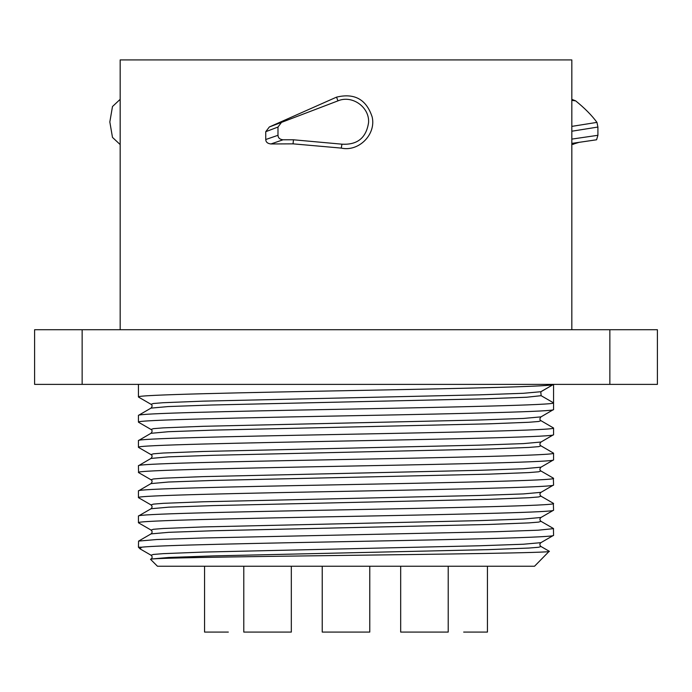 <?xml version="1.0" encoding="UTF-8"?>
<svg xmlns="http://www.w3.org/2000/svg" width="692" height="692" viewBox="0 0 692 692"><rect width="100%" height="100%" fill="white"/><g stroke="black" fill="none" stroke-linecap="round" stroke-linejoin="round"><path stroke-width="1.04" d="M571.826 329.721L571.826 59.919L120.174 59.919L120.174 329.721M265.745 131.705L269.335 126.973L281.497 122.38L277.985 127.043L265.745 131.705L265.745 139.525C265.866 142.12 267.605 143.599 270.961 143.962L293.053 143.85L341.26 148.097C358.845 152.041 376.31 134.326 372.158 116.939C366.371 99.406 354.503 92.806 336.537 97.139L269.335 126.973M657.4 329.721L34.6 329.721L34.6 384.389L657.4 384.389L657.4 329.721M138.443 384.389L138.443 396.966C135.208 394.795 243.1 392.623 358.067 390.444C464.548 388.428 556.065 386.413 553.557 384.389L540.997 391.707L523.524 393.281L479.011 394.855L203.189 401.144L163.174 402.718L153.382 403.505L151.003 404.292C152.465 405.157 152.465 406.438 151.003 408.124L150.934 408.159M138.443 472.437C135.208 470.266 243.1 468.095 358.067 465.915C464.548 463.899 556.065 461.875 553.557 459.86L540.997 467.178L523.481 468.752L478.959 470.326L203.214 476.615L163.2 478.189L153.399 478.976L150.994 479.755L138.556 472.575L138.443 465.759C135.935 463.735 227.452 461.72 333.933 459.696C448.9 457.524 556.792 455.353 553.557 453.173L553.557 459.86M138.616 447.447L138.443 447.283C135.208 445.112 243.1 442.932 358.067 440.761C464.548 438.745 556.065 436.721 553.557 434.706L540.997 442.024L523.481 443.598L478.959 445.172L203.24 451.461L163.208 453.026L153.408 453.814L150.994 454.601C152.456 455.457 152.456 456.737 151.003 458.433L168.511 456.858L213.032 455.293L488.76 449.004L528.792 447.43L538.592 446.643L541.006 445.856C539.544 445.008 539.544 443.728 540.997 442.024L523.481 443.598L478.959 445.172L203.24 451.461L163.208 453.026L153.408 453.814L150.994 454.601L138.564 447.413M138.642 422.302L138.443 422.129C135.208 419.949 243.1 417.778 358.067 415.607C464.548 413.582 556.065 411.567 553.557 409.543L541.006 416.861C539.552 418.573 539.552 419.854 541.006 420.701L538.601 421.489L528.792 422.276L488.768 423.841L213.041 430.13L168.519 431.704L150.942 433.313M553.09 384.657L541.127 391.568M150.994 458.433L138.443 465.759M553.358 478.155L553.557 485.014C556.065 487.038 464.548 489.054 358.067 491.078C243.1 493.249 135.208 495.42 138.443 497.6L138.685 497.79M138.815 522.996L138.443 522.754C135.208 520.583 243.1 518.403 358.067 516.232C464.548 514.208 556.065 512.192 553.557 510.177L553.453 510.298M541.04 496.19C539.578 494.867 539.578 493.578 541.04 492.315L553.557 485.014M540.988 492.341L523.42 493.915L478.899 495.481L203.344 501.769L163.286 503.335L153.442 504.122L150.986 504.909C152.43 506.163 152.422 507.452 150.968 508.767M151.029 533.887L168.779 532.321L213.421 530.747L488.837 524.467L528.792 522.901L538.592 522.114L541.006 521.327C539.552 520.055 539.552 518.766 541.006 517.469L523.498 519.069L478.994 520.635L203.327 526.923L163.26 528.498L153.434 529.285L150.994 530.072M540.988 542.658L523.386 544.232L478.795 545.798L203.085 552.086L163.13 553.661L153.365 554.448L151.003 555.235M140.069 548.851L138.443 547.225L141.505 547.225L140.069 548.851L141.038 549.431M141.505 547.225C157.041 545.235 259.967 543.255 363.819 541.274C468.069 539.293 555.91 537.312 553.557 535.331L553.444 535.461M553.341 503.309L553.557 510.177M553.557 503.491C556.792 505.662 448.9 507.841 333.933 510.013C227.452 512.028 135.935 514.052 138.443 516.068L138.443 522.754M541.04 521.353L553.444 528.515L553.557 535.331M138.443 547.225L138.564 541.083L156.738 539.535L203.102 537.978L494.036 531.759L538.099 530.202L553.557 528.645M549.223 551.256L534.535 566.238L157.465 566.238L150.588 559.37C146.842 558.081 232.927 556.801 335.196 555.52C445.449 554.145 551.048 552.77 549.387 551.394M540.988 496.164L538.644 496.951L528.904 497.738L489.002 499.313L213.361 505.592L168.71 507.167L151.02 508.741M549.353 551.325L541.014 546.516L538.566 547.277L528.74 548.064L488.725 549.63L213.257 555.91L168.675 557.484L151.02 559.049M540.798 391.802L541.127 395.686L526.603 397.243L485.196 398.791L211.743 405.01L168.13 406.567L150.994 408.124L138.564 415.312M540.945 445.83L553.557 453.173M540.936 470.975L538.61 471.797L528.809 472.584L488.777 474.158L212.972 480.447L168.467 482.021L150.994 483.596C152.448 481.883 152.448 480.603 150.994 479.755L153.399 478.976L163.2 478.189L203.214 476.615L478.959 470.326L523.481 468.752L540.997 467.178C539.535 468.891 539.535 470.162 540.997 471.018L553.436 478.207M541.006 391.707L523.524 393.281L479.011 394.855L203.189 401.144L163.174 402.718L153.382 403.505L151.003 404.292L138.564 397.096M138.564 422.258L151.003 429.447L153.399 428.659L163.191 427.872L203.223 426.298L479.02 420.009L523.533 418.435L541.006 416.869L523.533 418.435L479.02 420.009L203.223 426.298L163.191 427.872L153.399 428.659L151.003 429.447C152.465 430.294 152.465 431.574 151.003 433.278L138.443 440.596L138.443 447.283M541.127 395.686L553.557 402.865C556.792 405.036 448.9 407.207 333.933 409.387C227.452 411.403 135.935 413.427 138.443 415.442L138.443 422.129M541.006 420.701L553.557 428.019C556.792 430.19 448.9 432.37 333.933 434.541C227.452 436.557 135.935 438.581 138.443 440.596M553.557 478.336C556.792 480.507 448.9 482.679 333.933 484.858C227.452 486.874 135.935 488.889 138.443 490.913L138.443 497.6M150.994 483.596L138.443 490.913M553.557 384.389L553.557 409.543M553.557 428.019L553.557 434.706M265.745 139.525L277.985 135.295L277.985 127.043M281.497 122.38L337.955 100.859L336.537 97.139M277.985 135.295C278.158 137.95 279.845 139.447 283.054 139.784L293.469 139.784L341.952 144.178C357.392 145.06 366.267 137.846 368.577 122.545C369.623 107.122 352.142 94.743 337.955 100.859M293.469 139.784L293.053 143.85M283.054 139.784L270.961 143.962M120.174 144.576L112.485 137.397L109.829 121.956L112.485 106.525L120.174 99.337M571.826 131.22L597.914 127.043L597.914 135.295L571.826 139.101M596.521 139.784L571.826 143.4L596.591 139.784L597.914 135.295M579.022 142.362L571.826 144.576M571.826 99.337L575.64 100.859L571.826 100.375M571.826 126.385L596.954 122.38C591.781 115.322 584.679 108.142 575.64 100.859M596.954 122.38L597.914 127.043M204.564 628.258L204.564 632.081L228.334 632.081M487.436 566.238L487.436 632.081L463.666 632.081M487.436 632.081L487.436 627.912M243.783 628.258L243.783 632.081L291.323 632.081L291.323 627.912M322.23 628.258L322.23 632.081L369.77 632.081L369.77 627.912M400.677 628.258L400.677 632.081L448.217 632.081L448.217 627.912M82.14 329.721L82.14 384.389M609.86 329.721L609.86 384.389M341.952 144.178L341.26 148.097M573.729 144.178L571.826 144.42M553.436 510.281L541.014 517.46M138.564 497.712L150.96 504.883M138.625 541.083L151.02 533.921C152.474 532.615 152.474 531.326 151.02 530.046L138.573 522.849M540.962 546.498C539.509 545.201 539.509 543.912 540.962 542.632L553.418 535.426M151.046 559.075C152.5 557.778 152.5 556.498 151.046 555.218L140.545 549.145M138.573 515.964L151.02 508.776M541.014 496.19L553.436 503.361M204.564 566.238L204.564 632.081M291.323 566.238L291.323 632.081M243.783 566.238L243.783 632.081M369.77 566.238L369.77 632.081M322.23 566.238L322.23 632.081M448.217 566.238L448.217 632.081M400.677 566.238L400.677 632.081"/></g></svg>
